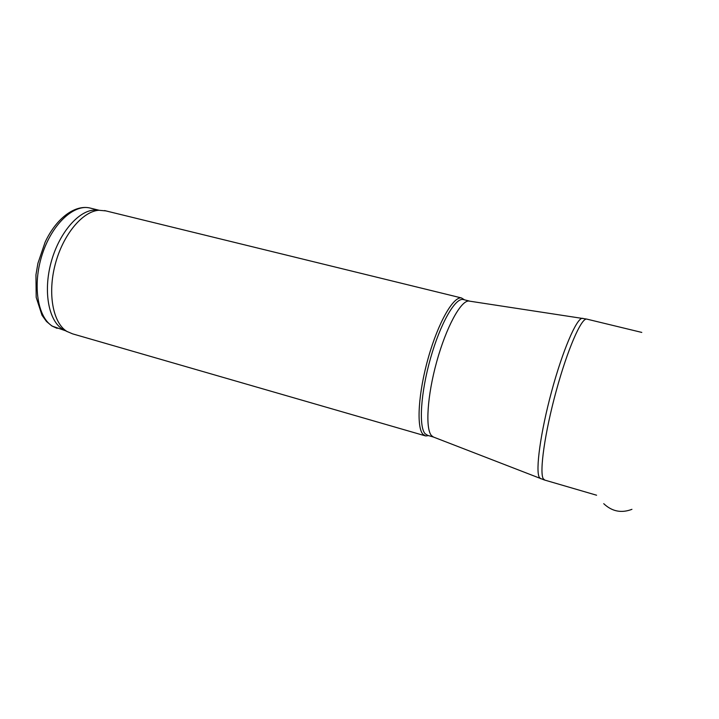 <?xml version="1.0" encoding="UTF-8"?>
<svg xmlns="http://www.w3.org/2000/svg" width="719" height="719" viewBox="0 0 719 719"><rect width="100%" height="100%" fill="white"/><g stroke="black" fill="none" stroke-linecap="round" stroke-linejoin="round"><path stroke-width="1.08" d="M470.163 301.243L468.635 301.009C460.555 300.937 446.175 327.433 436.739 361.612C427.239 395.756 425.208 428.695 431.472 435.579L433.467 437.053M463.746 299.661L463.072 299.49C455.118 297.819 440.352 323.559 430.555 358.17C420.696 392.736 418.575 426.735 425.127 433.746L427.805 435.408L433.404 437.026M464.528 299.85L461.49 297.954C453.365 296.237 438.311 322.364 428.362 357.532C418.341 392.655 416.247 427.185 422.952 434.285L425.684 435.966L428.56 435.624M105.963 210.91L98.818 210.263C82.406 211.458 62.993 234.7 55.264 264.206C47.418 293.694 52.99 322.957 66.867 331.405L72.574 333.85L424.956 435.75M98.925 210.254L93.883 210.065C77.652 211.242 58.5 234.052 50.914 263.028C43.212 291.977 48.757 320.746 62.49 329.104L64.818 330.363M587.117 319.182L586.668 319.074C581.249 317.996 567.498 349.542 556.191 391.046C544.84 432.514 539.286 471.916 543.222 478.701L544.876 480.121L596.59 495.22M583.217 318.436L582.21 318.301C576.368 318.67 562.609 350.701 551.59 391.549C540.535 432.371 535.331 470.639 539.322 477.38L540.661 478.719M90.962 208.258L89.56 207.917C73.284 204.196 51.525 224.795 42.026 255.092C32.373 285.326 37.64 317.349 52.478 326.219L65.672 330.812M603.735 503.677C611.995 511.488 621.396 513.366 631.938 509.331M544.418 479.995L433.35 437.008M641.788 332.421L586.659 319.074L468.635 301.009M463.072 299.49L469.426 301.054M104.561 210.568L461.49 297.954M62.93 329.374L67.316 331.675M93.883 210.065L98.818 210.263M57.089 328.349L51.894 325.977L46.474 321.465L41.999 315.237L36.184 297.324L35.95 274.829L37.909 263.343L45.09 242.249C55.92 218.864 74.318 204.69 89.56 207.917L99.051 210.245"/></g></svg>
